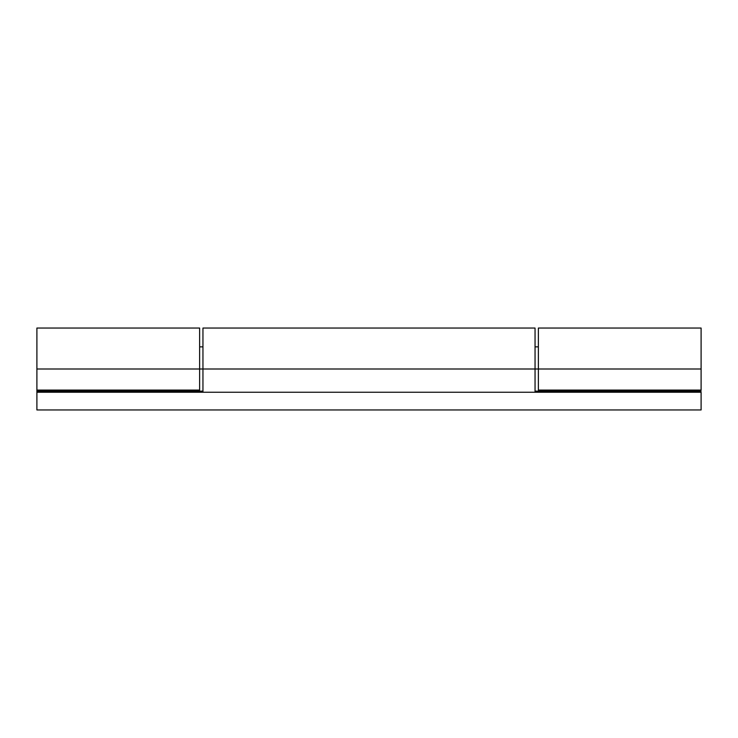 <?xml version="1.0" encoding="UTF-8"?>
<svg xmlns="http://www.w3.org/2000/svg" width="738" height="738" viewBox="0 0 738 738"><rect width="100%" height="100%" fill="white"/><g stroke="black" fill="none" stroke-linecap="round" stroke-linejoin="round"><path stroke-width="1.11" d="M36.9 328.041L36.9 390.088L199.629 390.088L199.629 328.041L36.9 328.041L36.9 369L199.629 369L36.9 369L36.9 390.088L199.629 390.088L199.629 328.041M701.1 369L701.1 328.041L701.1 369L538.371 369L701.1 369L701.1 390.088L701.1 369M701.1 328.041L538.371 328.041L538.371 390.088L701.1 390.088L538.371 390.088L538.371 369L535.05 369L535.05 328.041L202.95 328.041L202.95 369L535.05 369L202.95 369L202.95 392.247L202.95 369L199.629 369L202.95 369L202.95 328.041M701.1 409.959L36.9 409.959L701.1 409.959L701.1 392.247L36.9 392.247L36.9 409.959L36.9 392.247L701.1 392.247L701.1 409.959M36.9 392.247L36.9 390.088M538.371 328.041L538.371 369L535.05 369L535.05 328.041M535.05 392.247L535.05 369L535.05 392.247M701.1 389.452L701.1 390.088M36.9 389.452L36.9 391.14L202.95 391.14M701.1 391.14L535.05 391.14M538.371 346.86L535.05 346.86M202.95 346.86L199.629 346.86"/></g></svg>
